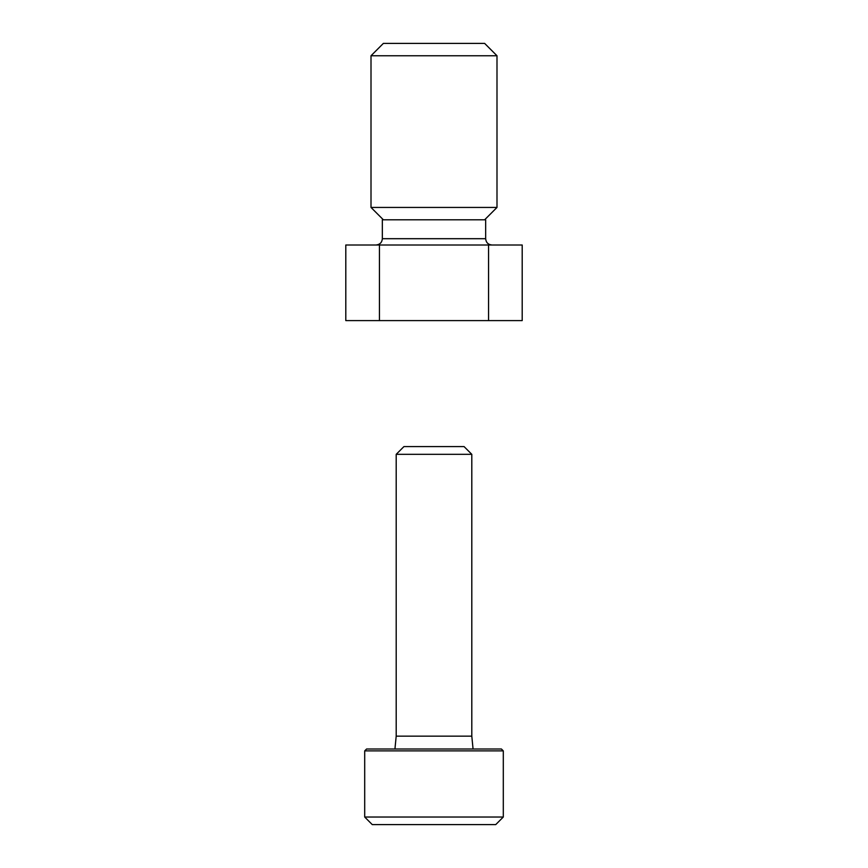 <?xml version="1.0" encoding="UTF-8"?>
<svg xmlns="http://www.w3.org/2000/svg" width="868" height="868" viewBox="0 0 868 868"><rect width="100%" height="100%" fill="white"/><g stroke="black" fill="none" stroke-linecap="round" stroke-linejoin="round"><path stroke-width="1.3" d="M364.701 817.038L372.264 824.6L495.736 824.6L503.299 817.038L503.299 750.885L364.701 750.885L364.701 817.038L503.299 817.038M364.701 750.885L366.589 748.997L501.411 748.997L503.299 750.885M394.94 748.997L396.199 736.151L471.801 736.151L473.06 748.997M396.199 736.151L396.199 454.322L471.801 454.322L471.801 736.151M396.199 454.322L403.924 446.597L464.076 446.597L471.801 454.322M488.565 245.004L522.2 245.004L522.2 320.596L345.8 320.596L345.8 245.004L488.565 245.004L488.565 320.596M379.435 245.004L379.435 320.596M496.995 55.758L484.637 43.4L383.363 43.4L371.005 55.758L371.005 207.441L496.995 207.441L496.995 55.758L371.005 55.758M484.637 219.799L496.995 207.441M491.961 245.004C488.131 244.624 486.037 242.53 485.657 238.7L485.657 219.799L382.343 219.799L382.343 238.7C382.007 242.487 379.902 244.592 376.039 245.004M485.657 238.7L382.343 238.7M383.363 219.799L371.005 207.441"/></g></svg>
